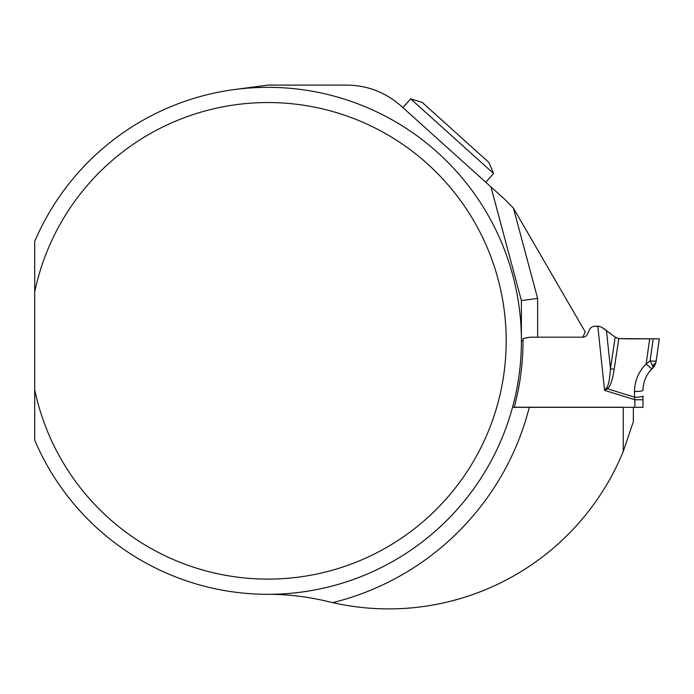 <?xml version="1.0" encoding="UTF-8"?>
<svg xmlns="http://www.w3.org/2000/svg" width="694" height="694" viewBox="0 0 694 694"><rect width="100%" height="100%" fill="white"/><g stroke="black" fill="none" stroke-linecap="round" stroke-linejoin="round"><path stroke-width="1.04" d="M504.599 199.187L513.439 208.165L537.624 298.437L521.402 300.571L490.944 186.886L521.402 300.571L521.402 340.823L523.033 340.823L523.033 338.568L530.181 337.18L582.804 337.18L585.25 331.932L513.439 208.165L504.599 199.187L401.037 105.939C385.526 92.311 367.438 85.362 346.757 85.102L267.91 85.102L234.503 89.543M34.7 291.931L34.7 241.477A253.492 253.492 0 0 1 422.898 140.231A253.492 253.492 0 0 1 422.898 541.415A253.492 253.492 0 0 1 34.7 440.17L34.7 291.931A238.285 238.285 0 0 1 400.976 143.155A238.285 238.285 0 0 1 400.976 538.492A238.285 238.285 0 0 1 34.7 389.716M529.322 407.222A269.714 269.714 0 0 1 332.678 602.644A253.492 253.492 0 0 0 623.212 451.551L623.212 407.222L514.245 407.222A255.123 255.123 0 0 0 523.033 340.823M332.678 602.644L328.288 601.603C307.832 596.675 287.706 594.246 267.91 594.316M633.353 407.326L633.353 421.622L623.212 451.551M410.709 98.878L422.186 102.391L488.914 162.465L493.599 173.509L410.709 98.878L402.867 107.587M493.599 173.509L485.757 182.218M640.501 338.854L659.3 338.793C652.074 338.698 631.514 339.114 618.779 338.585L618.779 338.585C631.514 339.123 652.195 338.681 659.3 338.793L656.203 360.802C655.821 361.288 653.791 361.296 650.122 360.837L653.219 338.793L649.679 338.802L659.3 338.793L655.96 362.589L654.234 366.553L652.16 368.583L655.96 362.589L652.455 365.547L650.122 360.837L648.508 361.99M523.033 338.646L524.464 338.264A31.751 31.751 0 0 1 532.68 337.18L582.804 337.18A5.066 5.066 0 0 0 587.393 334.256L589.51 329.719A6.081 6.081 0 0 1 595.027 326.206L598.254 326.206L601.559 327.152L615.196 337.102L618.779 338.585L649.679 338.802L646.149 363.908L650.122 360.837C653.791 361.296 655.821 361.288 656.203 360.802M512.519 407.326L640.319 407.326L634.871 407.326L634.871 399.761L642.982 399.761L642.982 407.326L640.319 407.326M649.679 338.802L628.148 338.793M610.824 333.849L608.213 331.879M616.827 337.995L618.779 338.585L614.155 369.329C612.55 379.896 610.33 386.385 607.476 388.787L604.543 390.349L606.651 387.781C608.482 385.491 609.748 379.098 610.46 368.618L615.196 337.102M604.708 329.242L601.559 327.152M599.642 326.458L598.254 326.206M614.155 369.329A8.111 1.171 -171.5 0 1 610.46 368.618L606.469 330.57L605.125 329.555M597.82 326.206L604.543 390.349L634.871 399.761L634.524 397.185A8.111 1.128 180 0 0 642.982 396.048L642.982 399.761M652.455 365.547L653.288 367.542L652.16 368.583C646.192 374.613 643.13 381.874 642.982 390.358A8.111 1.128 180 0 1 634.524 391.485C634.706 380.737 638.584 371.542 646.149 363.908C638.584 371.542 634.706 380.737 634.524 391.485L634.524 397.185L607.476 388.787A8.111 0.989 -129.4 0 1 606.651 387.781M652.16 368.583A8.111 1.041 -134.3 0 1 646.149 363.908M640.25 407.326L641.022 407.326M632.026 338.802L640.484 338.854M537.624 298.437L537.624 337.18"/></g></svg>
